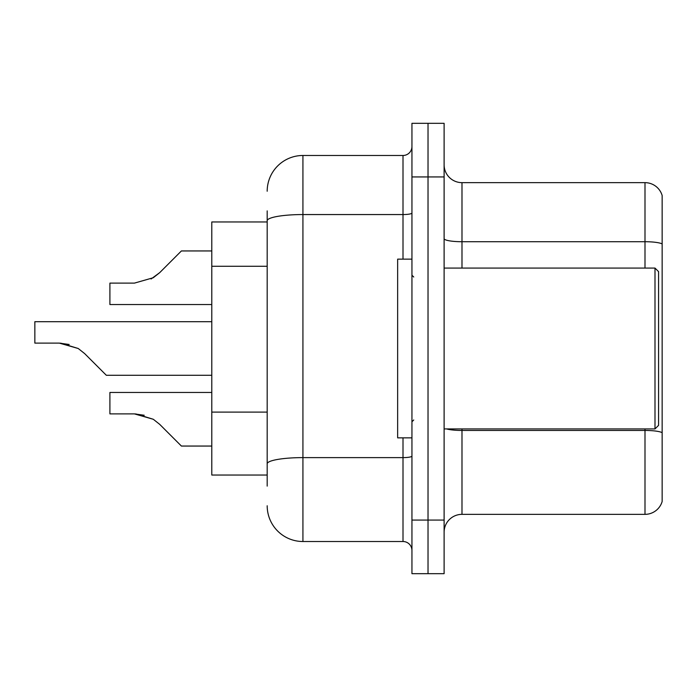 <?xml version="1.0" encoding="UTF-8"?>
<svg xmlns="http://www.w3.org/2000/svg" width="697" height="697" viewBox="0 0 697 697"><rect width="100%" height="100%" fill="white"/><g stroke="black" fill="none" stroke-linecap="round" stroke-linejoin="round"><path stroke-width="1.05" d="M267.186 255.189L267.186 210.886L267.186 221.968L211.783 221.968L211.783 475.032L267.186 475.032M444.111 532.22A17.869 17.869 0 0 1 461.989 514.351L644.995 514.351L644.995 428.925M444.111 573.683L444.111 123.317L428.028 123.317L428.028 573.683L444.111 573.683L411.944 573.683L411.944 520.067L428.028 520.067L428.028 573.683M662.15 195.517A17.869 17.869 0 0 0 644.995 182.649A17.869 17.869 0 0 1 662.15 195.517L662.15 501.483A17.869 17.869 0 0 1 644.995 514.351M662.15 243.959L662.15 243.959A17.869 3.102 180 0 0 644.995 241.72L644.995 182.649L461.989 182.649A17.869 17.869 0 0 1 444.111 164.78A17.869 17.869 0 0 0 461.989 182.649L461.989 268.075M662.15 244.203L662.15 432.68A17.869 3.102 180 0 0 644.995 430.45L461.989 430.45L461.989 514.351M267.186 486.114L267.186 210.886M444.111 176.933L428.028 176.933L428.028 123.317L411.944 123.317L411.944 520.067M411.944 176.933L428.028 176.933L428.028 520.067L444.111 520.067M267.186 191.231A35.747 35.747 0 0 1 302.925 155.483L302.925 541.517L403.005 541.517L403.005 437.855M302.925 155.483L403.005 155.483A8.939 8.939 0 0 0 411.944 146.553M267.186 470.031L267.186 423.184M411.944 550.447A8.939 8.939 0 0 0 403.005 541.517M302.925 541.517A35.747 35.747 0 0 1 267.186 505.769M211.783 392.463L109.908 392.463L109.908 413.887L134.425 413.887L109.908 413.887L134.425 413.887L109.908 413.887L134.425 413.887L109.908 413.887L134.425 413.887L109.908 413.887L134.425 413.887L153.296 419.272L135.767 413.913L153.296 419.272L135.767 413.913L153.296 419.272L135.767 413.913L153.296 419.272L135.767 413.913L153.296 419.272L159.7 424.351L181.403 446.054L211.783 446.054M153.296 419.272L159.7 424.351M211.783 321.692L34.85 321.692L34.85 343.116L59.358 343.116L34.85 343.116L59.358 343.116L34.85 343.116L59.358 343.116L34.85 343.116L59.358 343.116L34.85 343.116L59.358 343.116L78.23 348.5L60.709 343.142L78.23 348.5L60.709 343.142L78.23 348.5L60.709 343.142L78.23 348.5L60.709 343.142L78.23 348.5L84.633 353.579L106.336 375.282L211.783 375.282M78.23 348.5L84.633 353.579M211.783 250.946L181.403 250.946L159.7 272.649L153.296 277.728L134.425 283.113L109.908 283.113L109.908 304.537L211.783 304.537M159.7 272.649L151.101 278.983M654.997 268.075L658.578 271.647L658.578 425.353L654.997 428.925L654.997 268.075L444.111 268.075M411.944 259.145L397.647 259.145L397.647 437.855L411.944 437.855M144.235 415.255L134.425 413.887M69.169 344.484L59.358 343.116M267.186 266.271L211.783 266.271M267.186 412.11L211.783 412.11M644.995 268.075L644.995 241.72L461.989 241.72A17.869 3.102 -0 0 1 444.111 238.618M461.989 428.925L461.989 430.45A17.869 3.102 -0 0 1 446.594 428.925M411.944 456.065A8.939 1.551 0 0 1 403.005 457.615L302.925 457.615A35.747 6.203 180 0 0 267.186 463.819M267.186 220.766A35.747 6.203 180 0 1 302.925 214.554L403.005 214.554L403.005 155.483M403.005 259.145L403.005 214.554A8.939 1.551 0 0 0 411.944 213.003M444.111 428.925L654.997 428.925M413.73 277.014L411.944 275.228M413.73 419.986L411.944 421.772"/></g></svg>
